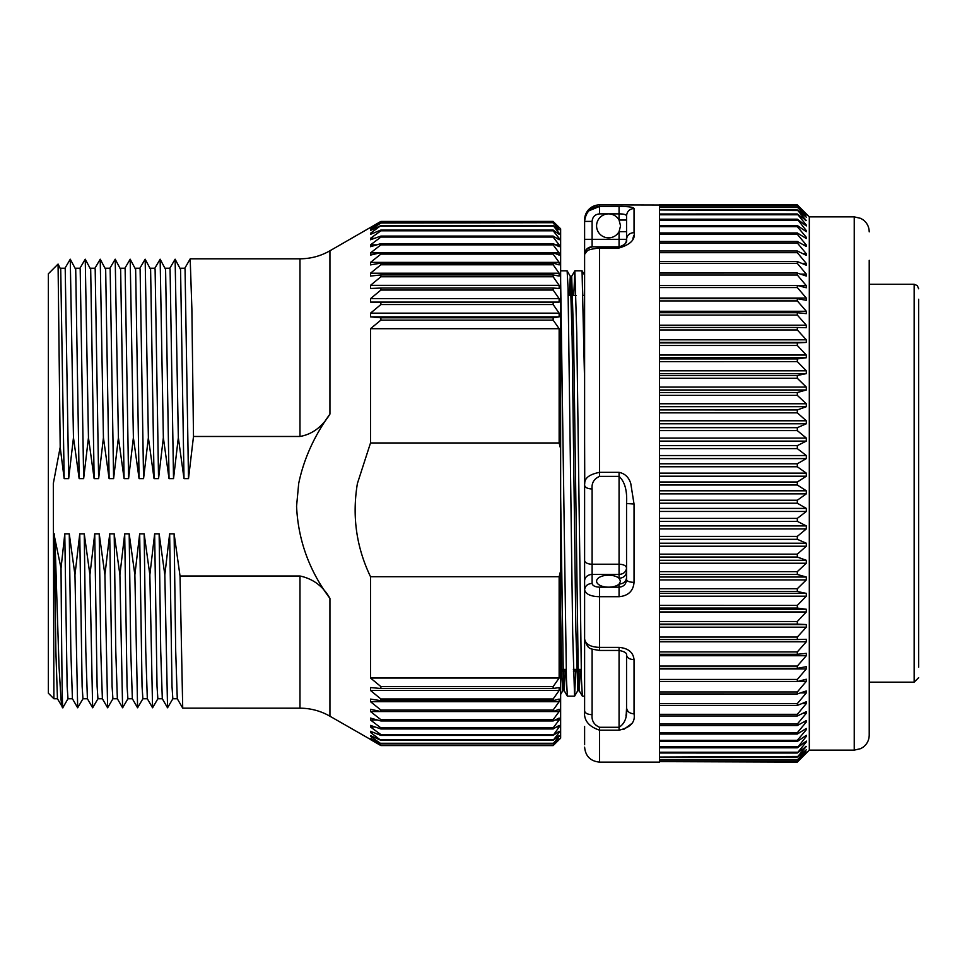 <?xml version="1.0" encoding="UTF-8"?>
<svg xmlns="http://www.w3.org/2000/svg" width="967" height="967" viewBox="0 0 967 967"><rect width="100%" height="100%" fill="white"/><g stroke="black" fill="none" stroke-linecap="round" stroke-linejoin="round"><path stroke-width="1.45" d="M918.65 667.133L918.65 299.25M560.642 671.062L566.227 671.062M573.383 671.062L581.215 671.062M573.733 295.515L574.857 270.833L576.767 333.095L581.433 679.221L582.352 696.167L584.612 696.204M560.763 671.062L560.642 675.691M560.642 280.672L566.444 679.221L567.363 696.167L574.567 696.204L572.694 633.905L568.04 287.779L567.121 270.833L560.642 270.796M575.74 671.062L574.603 696.167L577.77 690.692L575.861 630.037L572.113 336.963L570.276 276.308L569.2 295.515M570.699 295.515L571.69 276.308L574.894 270.796L582.049 270.796L584.612 382.291M869.212 682.158L914.153 682.158L918.65 677.649M560.642 496.397L563.29 674.156L564.245 690.728L565.296 671.062M571.69 276.308L573.612 336.963L578.266 674.156L579.221 690.728L580.273 671.062M584.612 283.101L584.177 295.515M578.774 671.062L577.77 690.692M563.797 671.062L562.794 690.692L561.815 674.954L560.642 614.565M58.068 264.064L48.35 273.794L48.35 693.206L53.898 698.754L53.318 483.5L60.196 447.213L58.068 264.064L60.728 269.467L64.173 478.641L68.669 478.641L73.468 437.628L79.161 478.641L83.645 478.641L88.456 437.628L94.137 478.641L98.634 478.641L103.433 437.628L109.114 478.641L113.61 478.641L118.409 437.628L124.09 478.641L128.587 478.641L133.386 437.628L139.079 478.641L143.563 478.641L148.374 437.628L154.055 478.641L158.552 478.641L163.35 437.628L169.032 478.641L173.528 478.641L178.327 437.628L184.008 478.641L188.505 478.641L193.497 436.48L299.975 436.48C312.317 434.28 322.301 426.81 329.94 414.069C314.094 436.165 303.686 459.301 298.694 483.5L296.567 506.237C298.138 540.106 309.259 570.832 329.94 598.416C323.087 586.268 313.103 578.798 299.975 576.006L180.031 576.006L174.12 533.844L169.636 533.844L164.825 574.857L159.144 533.844L154.647 533.844L149.849 574.857L144.168 533.844L139.671 533.844L134.872 574.857L129.191 533.844L124.695 533.844L119.896 574.857L114.203 533.844L109.718 533.844L104.907 574.857L99.226 533.844L94.73 533.844L89.931 574.857L84.25 533.844L79.753 533.844L74.955 574.857L69.273 533.844L64.777 533.844L61.03 568.282L53.898 533.844M180.031 576.006L182.715 708.146L299.975 708.195A59.918 59.918 0 0 1 329.94 716.221L380.889 745.376L370.518 738.824L380.889 743.659L370.518 736.431L370.518 735.609L380.889 740.323L370.518 732.478L370.518 731.282L380.889 735.416L380.889 734.569L370.518 726.991L370.518 725.419L380.889 728.949L380.889 727.885L370.518 720.004L370.518 718.07L380.889 720.971L380.889 719.69L370.518 711.555L370.518 709.282L380.889 711.531L380.889 710.032L370.518 701.704L370.518 699.093L380.889 700.676L380.889 698.984L370.518 690.498L370.518 687.573L380.889 688.492L380.889 686.606L370.518 678.024L370.518 576.707C356.339 547.153 351.976 516.088 357.403 483.5L370.518 442.959L559.144 442.959L560.642 448.869L560.642 738.147L553.148 745.581L380.889 745.569L370.615 739.646M560.642 448.869L560.642 228.853L553.148 221.503L558.781 227.777M560.642 570.784L559.144 576.707L370.518 576.707M559.144 576.707L559.144 678.024L553.148 686.606L553.148 688.492L559.144 687.573L559.144 690.498L553.148 698.984L553.148 700.676L559.144 699.093L559.144 701.704L553.148 710.032L553.148 711.531L559.144 709.282L559.144 711.555L553.148 719.69L553.148 720.971L559.144 718.07L559.144 720.004L553.148 727.885L553.148 728.949L559.144 725.419L559.144 726.991L553.148 735.416L559.144 731.282L559.144 732.478L553.148 740.323L559.144 735.609L559.144 736.431L553.148 743.659L559.144 738.824L553.148 745.376L558.781 740.009M559.144 442.959L559.144 328.695L553.148 320.113L553.148 317.78L559.144 316.862L559.144 313.163L553.148 304.532L553.148 302.357L559.144 302.103L559.144 298.67L553.148 290.052L553.148 288.045L559.144 288.48L559.144 285.325L553.148 276.767L553.148 274.942L559.144 276.054L559.144 273.202L553.148 264.765L553.148 263.121L559.144 264.898L559.144 262.383L553.148 254.103L553.148 252.665L559.144 255.095L559.144 252.919L553.148 244.856L553.148 243.624L559.144 246.706L559.144 244.881L553.148 237.084L553.148 236.069L559.144 239.768L559.144 238.305L553.148 230.823L553.148 230.037L559.144 234.34L559.144 233.252L553.148 225.577L558.273 229.735M372.017 229.735L370.518 229.735L380.889 223.014L553.148 222.7L559.144 227.777M553.148 223.014L559.144 229.735M60.196 447.213L64.173 478.641M57.452 698.73L55.868 651.299L54.285 533.844M559.144 328.695L370.518 328.695L370.518 442.959M370.518 328.695L380.889 320.113L380.889 317.78L370.518 316.862L370.518 313.163L380.889 304.532L380.889 302.357L370.518 302.103L370.518 298.67L380.889 290.052L380.889 288.045L370.518 288.48L370.518 285.325L380.889 276.767L380.889 274.942L370.518 276.054L370.518 273.202L380.889 264.765L380.889 263.121L370.518 264.898L370.518 262.383L380.889 254.103L380.889 252.665L370.518 255.095L370.518 252.919L380.889 244.856L380.889 243.624L370.518 246.706L370.518 244.881L380.889 237.084L380.889 236.069L370.518 239.768L370.518 238.305L380.889 230.823L380.889 230.037L370.518 234.34L370.518 233.252L380.889 225.577L370.518 230.448L370.518 229.735M380.889 223.014L370.518 228.115L380.889 221.431L329.94 250.779L329.94 414.069M370.518 678.024L559.144 678.024M184.008 478.641L180.563 269.467L175.124 259.204L178.327 437.628M169.793 268.282L175.124 259.204M165.357 268.246L169.829 268.246L170.083 269.467L173.528 478.641M169.032 478.641L165.587 269.467L160.135 259.204L163.35 437.628M154.805 268.282L160.135 259.204M150.381 268.246L154.853 268.246L155.107 269.467L158.552 478.641M154.055 478.641L150.61 269.467L145.159 259.204L148.374 437.628M139.828 268.282L145.159 259.204M135.404 268.246L139.877 268.246L140.118 269.467L143.563 478.641M139.079 478.641L135.634 269.467L130.182 259.204L133.386 437.628M124.852 268.282L130.182 259.204M120.428 268.246L124.9 268.246L125.142 269.467L128.587 478.641M124.09 478.641L120.645 269.467L115.206 259.204L118.409 437.628M109.875 268.282L115.206 259.204M105.451 268.246L109.912 268.246L110.165 269.467L113.61 478.641M109.114 478.641L105.669 269.467L100.217 259.204L103.433 437.628M94.899 268.282L100.217 259.204M90.463 268.246L94.935 268.246L95.189 269.467L98.634 478.641M94.137 478.641L90.693 269.467L85.241 259.204L88.456 437.628M79.91 268.282L85.241 259.204M75.486 268.246L79.959 268.246L80.201 269.467L83.645 478.641M79.161 478.641L75.716 269.467L70.265 259.204L73.468 437.628M64.934 268.282L70.265 259.204M60.51 268.246L64.982 268.246L65.224 269.467L68.669 478.641M55.034 541.58L59.023 666.396L61.018 699.383C61.864 706.817 62.517 709.234 62.976 706.611C62.323 717.55 61.683 657.911 61.03 568.282M57.44 698.718L62.807 707.675M72.452 698.754L67.98 698.754L67.146 686.365L64.777 533.844M69.273 533.844L70.845 651.057L72.428 698.718L77.674 707.796L74.955 574.857M82.993 698.718L77.674 707.796M87.429 698.754L82.957 698.754L82.135 686.365L79.753 533.844M84.25 533.844L85.821 651.057L87.405 698.718L92.651 707.796L89.931 574.857M97.981 698.718L92.651 707.796M102.405 698.754L97.933 698.754L97.111 686.365L94.73 533.844M99.226 533.844L100.798 651.057L102.381 698.718L107.627 707.796L104.907 574.857M112.958 698.718L107.627 707.796M117.382 698.754L112.909 698.754L112.087 686.365L109.718 533.844M114.203 533.844L115.786 651.057L117.358 698.718L122.604 707.796L119.896 574.857M127.934 698.718L122.604 707.796M132.358 698.754L127.898 698.754L127.064 686.365L124.695 533.844M129.191 533.844L130.763 651.057L132.346 698.718L137.592 707.796L134.872 574.857M142.911 698.718L137.592 707.796M147.347 698.754L142.874 698.754L142.052 686.365L139.671 533.844M144.168 533.844L145.739 651.057L147.322 698.718L152.568 707.796L149.849 574.857M157.899 698.718L152.568 707.796M162.323 698.754L157.851 698.754L157.029 686.365L154.647 533.844M159.144 533.844L160.715 651.057L162.299 698.718L167.545 707.796L164.825 574.857M172.875 698.718L167.545 707.796M177.299 698.754L172.827 698.754L172.005 686.365L169.636 533.844M174.12 533.844L175.704 651.057L177.275 698.718L182.727 708.146M190.185 258.902L191.877 308.787L193.497 436.48M180.345 268.246L184.818 268.246L185.06 269.467L188.505 478.641M553.148 320.113L380.889 320.113M553.148 686.606L380.889 686.606M553.148 317.78L380.889 317.78M553.148 688.492L380.889 688.492M559.144 316.862L370.518 316.862M559.144 313.163L370.518 313.163M370.518 690.498L559.144 690.498M553.148 304.532L380.889 304.532M553.148 698.984L380.889 698.984M553.148 302.357L380.889 302.357M553.148 700.676L380.889 700.676M559.144 302.103L370.518 302.103M559.144 298.67L370.518 298.67M370.518 701.704L559.144 701.704M553.148 290.052L380.889 290.052M553.148 710.032L380.889 710.032M553.148 288.045L380.889 288.045M553.148 711.531L380.889 711.531M559.144 285.325L370.518 285.325M370.518 711.555L559.144 711.555M553.148 276.767L380.889 276.767M553.148 719.69L380.889 719.69M553.148 274.942L380.889 274.942M553.148 720.971L380.889 720.971M559.144 273.202L370.518 273.202M370.518 720.004L377.396 720.004M555.167 720.004L559.144 720.004M553.148 264.765L380.889 264.765M553.148 727.885L380.889 727.885M553.148 263.121L380.889 263.121M553.148 728.949L380.889 728.949M559.144 262.383L370.518 262.383M370.518 726.991L375.099 726.991M556.496 726.991L559.144 726.991M553.148 254.103L380.889 254.103M553.148 734.569L380.889 734.569M553.148 252.665L380.889 252.665M553.148 735.416L380.889 735.416M559.144 252.919L553.789 252.919M379.801 252.919L370.518 252.919M370.518 732.478L373.504 732.478M557.427 732.478L559.144 732.478M553.148 244.856L380.889 244.856M553.148 739.707L380.889 739.707M553.148 243.624L380.889 243.624M553.148 740.323L380.889 740.323M559.144 244.881L555.602 244.881M376.659 244.881L370.518 244.881M370.518 736.431L372.307 736.431M558.116 736.431L559.144 736.431M553.148 237.084L380.889 237.084M553.148 743.272L380.889 743.272M553.148 236.069L380.889 236.069M553.148 743.659L380.889 743.659M559.144 238.305L556.787 238.305M374.592 238.305L370.518 238.305M370.518 738.824L371.376 738.824M553.148 230.823L380.889 230.823M553.148 745.231L380.889 745.231M553.148 230.037L380.889 230.037M553.148 745.376L380.889 745.376M559.144 233.252L557.633 233.252M373.129 233.252L370.518 233.252M553.148 226.121L380.889 226.121M553.148 221.419L380.889 221.431M553.148 225.577L380.889 225.577M553.148 221.503L380.889 221.516M371.147 227.777L370.518 227.777M553.148 222.7L380.889 222.7M869.212 260.304L869.212 735.15L869.212 260.304M854.236 750.138L854.236 216.862L809.306 216.862L809.306 750.138L854.236 750.138L860.823 748.603L863.507 746.911C867.206 743.865 869.115 739.948 869.212 735.15M809.306 216.862L797.316 204.883L806.309 213.973L797.316 205.379L806.309 215.025L797.316 207.071L806.309 217.224L797.316 209.948L806.309 220.573L797.316 213.985L806.309 225.045L806.309 225.927L797.316 219.195L806.309 230.617L806.309 231.693L797.316 225.516L797.316 226.665L806.309 237.278L806.309 238.547L797.316 232.95L797.316 234.28L806.309 244.989L806.309 246.44L797.316 241.46L797.316 242.959L806.309 253.729L806.309 255.348L797.316 251.009L797.316 252.677L806.309 263.447L806.309 265.236L797.316 261.549L797.316 263.375L806.309 274.108L806.309 276.054L797.316 273.032L797.316 275.015L806.309 285.664L806.309 287.767L797.316 285.434L797.316 287.55L806.309 298.066L806.309 300.314L797.316 298.67L797.316 300.918L806.309 311.265L806.309 313.634L797.316 312.704L797.316 315.073L806.309 325.202L806.309 327.704L797.316 327.462L797.316 329.952L806.309 339.816L806.309 342.427L797.316 342.898L797.316 345.485L806.309 355.046L806.309 357.754L797.316 358.926L797.316 361.61L806.309 370.82L806.309 373.625L797.316 375.498L797.316 378.266L806.309 387.09L806.309 389.967L797.316 392.529L797.316 395.358L806.309 403.759L806.309 406.708L797.316 409.948L797.316 412.836L806.309 420.778L806.309 423.776L797.316 427.68L797.316 430.617L806.309 438.063L806.309 441.097L797.316 445.654L797.316 448.615L806.309 455.542L806.309 458.6L797.316 463.785L797.316 466.771L806.309 473.141L806.309 476.211L797.316 482.001L797.316 484.999L806.309 490.789L806.309 493.859L797.316 500.229L797.316 503.215L806.309 508.4L806.309 511.458L797.316 518.385L797.316 521.346L806.309 525.903L806.309 528.937L797.316 536.383L797.316 539.32L806.309 543.224L806.309 546.222L797.316 554.164L797.316 557.052L806.309 560.292L806.309 563.241L797.316 571.642L797.316 574.471L806.309 577.033L806.309 579.91L797.316 588.734L797.316 591.502L806.309 593.375L806.309 596.18L797.316 605.39L797.316 608.074L806.309 609.246L806.309 611.954L797.316 621.515L797.316 624.102L806.309 624.573L806.309 627.184L797.316 637.048L797.316 639.538L806.309 639.296L806.309 641.798L797.316 651.927L797.316 654.296L806.309 653.366L806.309 655.735L797.316 666.082L797.316 668.33L806.309 666.686L806.309 668.934L797.316 679.45L797.316 681.566L806.309 679.233L806.309 681.336L797.316 691.985L797.316 693.968L806.309 690.946L806.309 692.892L797.316 703.625L797.316 705.451L806.309 701.764L806.309 703.553L797.316 714.323L797.316 715.991L806.309 711.652L806.309 713.271L797.316 724.041L797.316 725.54L806.309 720.56L806.309 722.011L797.316 732.72L797.316 734.05L806.309 728.453L806.309 729.722L797.316 740.335L797.316 741.484L806.309 735.307L806.309 736.383L797.316 747.805L806.309 741.073L806.309 741.955L797.316 753.015L806.309 746.427L797.316 757.052L806.309 749.776L797.316 759.929L806.309 751.975L797.316 761.621L806.309 753.027L797.316 762.117L659.506 761.609L797.316 761.621M584.612 441.484L584.745 483.5C584.6 478.036 589.556 474.313 599.588 472.343L599.588 247.987C588.552 249.16 583.56 251.263 584.612 254.321L584.612 410.878M592.106 488.988C591.502 483.017 593.992 478.81 599.588 476.38L619.061 476.38C624.815 481.675 627.305 490.716 626.556 503.505L634.038 504.049L634.038 582.352C633.288 591.006 628.296 595.793 619.061 596.712L599.588 596.712C590.752 596.494 585.76 594.221 584.612 589.894C585.059 585.966 587.561 583.802 592.106 583.415L592.106 488.988C587.561 488.77 585.059 487.513 584.612 485.241L584.612 628.345M584.612 629.771L584.612 631.511M592.07 246.827L592.106 246.827A7.494 7.494 0 0 0 584.612 254.321L586.8 249.015L592.106 246.827A7.494 7.494 0 0 0 584.612 254.321L584.612 221.407C585.76 211.894 590.752 206.89 599.588 206.418L599.588 204.883A14.976 14.976 0 0 0 584.612 219.86L584.612 710.938C585.059 713.211 587.561 714.456 592.106 714.686L592.106 649.075M584.612 221.407L592.106 221.407C592.529 216.838 595.031 214.323 599.588 213.876L599.588 206.418L589.108 210.709M634.038 504.049L630.762 483.5C628.864 477.323 624.972 473.6 619.061 472.343L619.061 564.22L592.106 564.22A7.494 3.747 180 0 1 584.612 560.473M626.556 654.937C626.87 652.979 624.38 651.48 619.061 650.453L599.588 650.453C589.024 648.531 588.25 649.836 584.612 639.199C585.76 644.397 590.752 647.116 599.588 647.37L619.061 647.37C628.284 648.253 633.276 652.35 634.038 659.663C629.493 659.385 627.003 657.802 626.556 654.937L626.556 707.663C627.329 717.127 624.827 723.667 619.061 727.293L599.588 727.293L599.588 730.17C588.552 726.555 583.56 720.137 584.612 710.938L584.612 713.138M634.038 659.663L634.038 713.851C635.5 722.119 630.508 727.571 619.061 730.17L619.134 730.17M623.606 729.541L631.475 723.763M797.316 761.416L659.506 761.416L659.506 759.929L797.316 759.929M797.316 759.542L659.506 759.53L659.506 757.052L797.316 757.052M659.506 756.46L659.506 753.003L797.316 753.015M797.316 752.229L659.506 752.229L659.506 747.805L797.316 747.805M797.316 746.85L659.506 746.85L659.506 741.471M797.316 740.335L659.506 740.335L659.506 734.038M797.316 732.72L659.506 732.72L659.506 725.54L797.316 725.54M797.316 724.041L659.506 724.041L659.506 715.991L797.316 715.991M797.316 714.323L659.506 714.323L659.506 705.451L797.316 705.451M797.316 703.625L659.506 703.625L659.506 693.955L797.316 693.968M797.316 691.985L659.506 691.985L659.506 681.566L797.316 681.566M797.316 679.45L659.506 679.45L659.506 668.33L797.316 668.33M797.316 666.082L659.506 666.082L659.506 654.296L797.316 654.296M797.316 651.927L659.506 651.915L659.506 639.538L797.316 639.538M797.316 637.048L659.506 637.048L659.506 624.102L797.316 624.102M797.316 621.515L659.506 621.503L659.506 608.074L797.316 608.074M797.316 605.39L659.506 605.378L659.506 591.502L797.316 591.502M797.316 588.734L659.506 588.734L659.506 574.471L797.316 574.471M797.316 571.642L659.506 571.642L659.506 557.052L797.316 557.052M797.316 554.164L659.506 554.164L659.506 539.32L797.316 539.32M797.316 536.383L659.506 536.383L659.506 521.358L797.316 521.346M797.316 518.385L659.506 518.385L659.506 503.215L797.316 503.215M797.316 484.999L659.506 484.999L659.506 500.229L797.316 500.229M584.612 580.937A7.494 6.491 180 0 1 592.106 574.446L619.061 574.446C623.606 574.06 626.108 571.896 626.556 567.967C626.024 565.635 623.534 564.39 619.061 564.22L619.061 578.29A11.979 5.995 0 0 0 608.581 575.196A11.979 5.995 0 0 0 596.591 581.191A11.979 5.995 0 0 0 608.581 587.174L599.588 587.174C595.031 586.957 592.541 585.7 592.106 583.415M599.588 213.876L608.581 213.876A11.979 11.979 0 0 0 605.584 237.459A11.979 11.979 0 0 0 619.061 231.657L620.56 225.855L619.061 220.053L620.56 225.855L619.061 231.657L619.061 246.827L592.106 246.827L592.106 239.333L584.612 239.333M599.588 206.418L619.061 206.418L619.061 213.876L608.581 213.876A11.979 11.979 0 0 1 619.061 220.053L619.061 213.876C623.63 213.876 626.133 214.553 626.556 215.871L626.556 239.333C627.329 242.584 624.827 245.074 619.061 246.827L619.073 246.827A7.494 7.494 0 0 0 621.31 246.476L619.303 246.827M797.316 482.001L659.506 482.001L659.506 466.771L797.316 466.771M584.612 744.699L584.612 726.447M584.612 635.718L584.612 710.938M659.506 490.789L806.309 490.789M806.309 476.211L659.506 476.211M587.561 250.501L584.612 254.309L585.603 250.598L584.612 254.236M591.659 246.839L586.945 248.882M659.506 493.859L806.309 493.859M806.309 473.141L659.506 473.141M797.316 463.785L659.506 463.785L659.506 448.615L797.316 448.615M797.316 445.654L659.506 445.642L659.506 430.617L797.316 430.617M797.316 427.68L659.506 427.68L659.506 412.836L797.316 412.836M797.316 409.948L659.506 409.935L659.506 395.358L797.316 395.358M797.316 392.529L659.506 392.517L659.506 378.266L797.316 378.266M797.316 375.498L659.506 375.498L659.506 361.622L797.316 361.61M797.316 358.926L659.506 358.926L659.506 345.497L797.316 345.485M797.316 342.898L659.506 342.898L659.506 329.952L797.316 329.952M797.316 327.462L659.506 327.462L659.506 315.085L797.316 315.073M797.316 312.704L659.506 312.704L659.506 300.93L797.316 300.918M797.316 298.67L659.506 298.67L659.506 287.55L797.316 287.55M797.316 285.434L659.506 285.434L659.506 275.015L797.316 275.015M797.316 273.032L659.506 273.045L659.506 263.375L797.316 263.375M797.316 261.549L659.506 261.549L659.506 252.677L797.316 252.677M797.316 251.009L659.506 251.009L659.506 242.959L797.316 242.959M797.316 241.46L659.506 241.46L659.506 234.28L797.316 234.28M659.506 232.962L659.506 226.665L797.316 226.665M659.506 225.529L659.506 220.162L797.316 220.15M797.316 219.195L659.506 219.195L659.506 214.771L797.316 214.771M797.316 213.985L659.506 213.997L659.506 210.54M797.316 209.948L659.506 209.948L659.506 207.47L797.316 207.458M797.316 207.071L659.506 207.071L659.506 205.584L797.316 205.584M797.316 205.379L599.588 204.883M632.926 238.438L633.772 235.513M619.061 206.418C628.284 206.442 633.276 207.131 634.038 208.485C629.493 208.92 627.003 211.386 626.556 215.871L626.556 220.053L619.061 220.053M634.038 208.485L634.038 232.588C635.5 239.453 630.508 244.591 619.061 247.987L599.588 247.987L599.588 246.827M625.975 716.015L626.241 713.9M626.265 713.646L626.556 708.195M634.038 713.851C629.493 713.477 627.003 711.422 626.556 707.663M634.038 582.352C629.493 582.194 627.003 581.3 626.556 579.692C626.12 584.286 623.63 586.776 619.061 587.174L608.581 587.174A11.979 5.995 180 0 0 619.061 584.092C623.606 583.705 626.108 581.542 626.556 577.601M626.556 503.505L626.556 579.692M634.038 232.588C629.493 232.999 627.003 235.247 626.556 239.333L626.556 231.657L626.556 239.333A7.494 7.494 0 0 1 619.061 246.827L619.061 247.987M622.893 245.775L624.307 244.675M626 242.173L626.241 241.46M626.265 241.375L626.556 239.333A7.494 7.494 0 0 1 621.31 246.476M619.061 231.657L626.556 231.657L626.556 215.871M659.506 508.4L806.309 508.4M806.309 458.6L659.506 458.6M626.556 571.799C626.108 575.74 623.606 577.903 619.061 578.29L620.56 581.179L619.061 584.092L619.061 596.712M659.506 511.458L806.309 511.458M806.309 455.542L659.506 455.542M659.506 525.903L806.309 525.903M806.309 441.097L659.506 441.097M659.506 528.937L806.309 528.937M806.309 438.063L659.506 438.063M659.506 543.224L806.309 543.224M806.309 423.776L659.506 423.776M659.506 546.222L806.309 546.222M806.309 420.778L659.506 420.778M659.506 560.292L806.309 560.292M806.309 406.708L659.506 406.708M659.506 563.241L806.309 563.241M806.309 403.759L659.506 403.759M659.506 577.033L806.309 577.033M806.309 389.967L659.506 389.967M659.506 579.91L806.309 579.91M806.309 387.09L659.506 387.09M659.506 593.375L806.309 593.375M806.309 373.625L659.506 373.625M659.506 596.18L806.309 596.18M806.309 370.82L659.506 370.82M659.506 609.246L806.309 609.246M806.309 357.754L659.506 357.754M659.506 611.954L806.309 611.954M806.309 355.046L659.506 355.046M659.506 624.573L806.309 624.573M806.309 342.427L659.506 342.427M659.506 627.184L806.309 627.184M806.309 339.816L659.506 339.816M659.506 641.798L806.309 641.798M806.309 325.202L659.506 325.202M659.506 655.735L806.309 655.735M806.309 311.265L659.506 311.265M659.506 668.934L806.309 668.934M806.309 298.066L659.506 298.066M798.21 681.336L806.309 681.336M806.309 285.664L798.21 285.664M800.507 692.892L806.309 692.892M806.309 274.108L800.507 274.108M801.957 703.553L806.309 703.553M806.309 263.447L801.957 263.447M802.961 713.271L806.309 713.271M806.309 253.729L802.961 253.729M803.698 722.011L806.309 722.011M806.309 244.989L803.698 244.989M659.506 732.72L659.506 734.05L797.316 734.05M797.316 232.95L659.506 232.95L659.506 234.28M804.278 729.722L806.309 729.722M806.309 237.278L804.278 237.278M659.506 740.335L659.506 741.484L797.316 741.484M797.316 225.516L659.506 225.516L659.506 226.665M804.737 736.383L806.309 736.383M806.309 230.617L804.737 230.617M805.124 741.955L806.309 741.955M806.309 225.045L805.124 225.045M805.451 746.427L806.309 746.427M806.309 220.573L805.451 220.573M659.506 757.052L797.316 756.472M797.316 210.528L659.506 209.948M797.316 204.883L659.506 204.883M560.642 669.394L566.191 669.394M573.346 669.394L581.167 669.394M914.153 682.158L914.153 284.274L917.308 285.567L918.65 288.77M329.94 598.416L329.94 716.221M299.975 708.195L299.975 576.006M299.975 436.48L299.975 258.805C310.661 258.757 320.657 256.086 329.94 250.779M659.506 484.999L659.506 482.001M599.588 649.449L599.588 587.174M619.061 650.453L619.061 730.17L599.588 730.17L599.588 762.117C590.486 761.234 585.494 756.23 584.612 747.14M659.506 752.229L659.506 753.003M659.506 746.85L659.506 747.805M659.506 724.041L659.506 725.54M659.506 714.323L659.506 715.991M659.506 703.625L659.506 705.451M659.506 691.985L659.506 693.955M659.506 679.45L659.506 681.566M659.506 666.082L659.506 668.33M659.506 651.915L659.506 654.296M659.506 637.048L659.506 639.538M659.506 621.503L659.506 624.102M659.506 605.378L659.506 608.074M659.506 588.734L659.506 591.502M659.506 571.642L659.506 574.483M659.506 554.164L659.506 557.065M659.506 536.383L659.506 539.32M659.506 518.385L659.506 521.358M659.506 500.229L659.506 503.215M626.556 239.333L592.106 239.333L592.106 221.407M599.588 727.293C593.992 724.851 591.49 720.645 592.106 714.686M659.506 463.785L659.506 466.771M659.506 445.642L659.506 448.615M659.506 427.68L659.506 430.617M659.506 409.935L659.506 412.836M659.506 392.517L659.506 395.358M659.506 375.498L659.506 378.266M659.506 358.926L659.506 361.622M659.506 342.898L659.506 345.497M659.506 327.462L659.506 329.952M659.506 312.704L659.506 315.085M659.506 298.67L659.506 300.918M659.506 285.434L659.506 287.55M659.506 273.045L659.506 275.015M659.506 261.549L659.506 263.375M659.506 251.009L659.506 252.677M659.506 241.46L659.506 242.959M659.506 219.195L659.506 220.15M659.506 213.997L659.506 214.771M599.588 476.38L599.588 472.343L619.061 472.343M619.061 647.37L619.061 649.449M869.212 284.274L914.153 284.274M568.245 295.515L576.066 295.515M583.222 295.515L584.612 295.515M564.208 690.692L567.363 696.167M579.185 690.692L582.352 696.167M584.612 275.184L582.098 270.833M570.276 276.308L567.121 270.833M562.794 690.692L560.642 694.415M564.245 690.728L562.746 690.728M571.739 276.272L570.24 276.272M579.221 690.728L577.722 690.728M53.898 698.754L57.464 698.754M68.016 698.718L62.855 707.663M190.257 258.805L299.975 258.805M190.221 258.854L184.77 268.282M809.306 750.138L797.316 762.117M659.506 762.117L599.588 762.117M854.236 216.862L860.823 218.397L863.507 220.089C867.206 223.135 869.115 227.052 869.212 231.85"/></g></svg>
